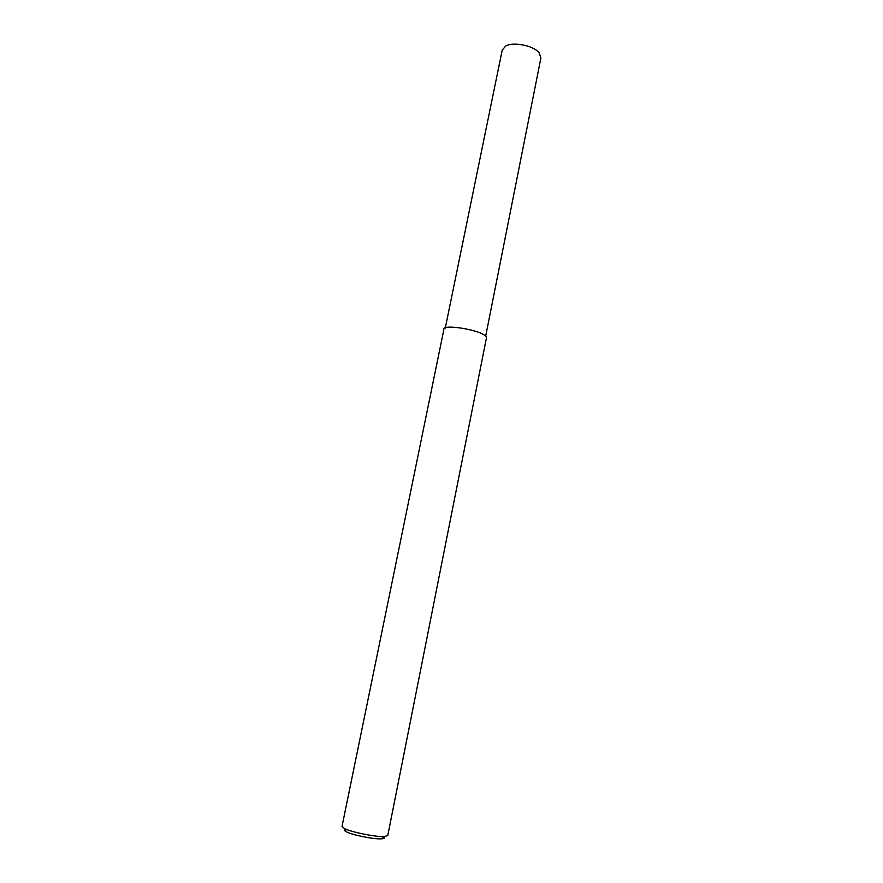 <?xml version="1.0" encoding="UTF-8"?>
<svg xmlns="http://www.w3.org/2000/svg" width="883" height="883" viewBox="0 0 883 883"><rect width="100%" height="100%" fill="white"/><g stroke="black" fill="none" stroke-linecap="round" stroke-linejoin="round"><path stroke-width="1.32" d="M342.03 826.367L344.348 828.464C349.635 831.665 375.772 837.283 384.635 836.51L387.78 835.506L486.39 338.189C487.736 330.672 440.209 323.023 443.84 329.69L342.03 826.367M344.9 829.38C343.697 829.81 344.171 830.605 346.324 831.775C350.97 834.612 373.763 839.501 381.544 838.806C384.182 838.596 384.966 838.011 383.895 837.051M445.253 328.222L502.217 50.121L505.639 46.104C511.853 41.744 533.133 45.022 539.127 52.792L540.915 57.859L485.639 336.39M344.348 828.464L346.324 831.775M384.635 836.51L381.544 838.806"/></g></svg>
